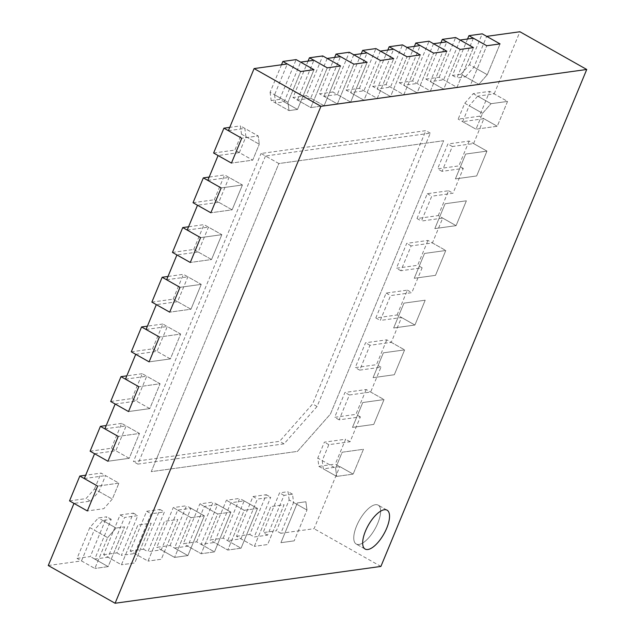 <?xml version="1.0" encoding="UTF-8"?>
<svg xmlns="http://www.w3.org/2000/svg" width="635" height="635" viewBox="0 0 635 635"><rect width="100%" height="100%" fill="white"/><g stroke="black" fill="none" stroke-linecap="round" stroke-linejoin="round"><path stroke-width="0.48" stroke-dasharray="3.17 2.38" d="M289.139 499.975L288.06 491.688L279.559 492.871L263.088 532.622L276.376 530.781L289.139 499.975L306.967 510.032L305.887 501.753L297.378 502.928L280.916 542.687L294.203 540.845L280.916 542.687L297.378 502.928L305.887 501.753L306.967 510.032L294.203 540.845L306.967 510.032L293.6 502.491L280.837 533.297L314.063 528.693L339.788 466.582L353.155 474.123L335.336 464.066L345.63 439.214L324.366 442.158L317.778 458.065L318.857 466.344L336.677 476.409L353.155 474.123L363.45 449.278L342.186 452.223L335.597 468.122L336.677 476.409L353.155 474.123L363.45 449.278L342.186 452.223L335.597 468.122L322.231 460.581L328.819 444.675L350.083 441.73L360.378 416.885L339.114 419.83L349.401 394.986L370.665 392.033L380.96 367.189L359.696 370.134L369.991 345.289L391.255 342.344L401.542 317.492L380.278 320.437L390.573 295.592L411.837 292.648L422.124 267.803L400.868 270.748L411.155 245.896L432.419 242.951L442.714 218.107L421.45 221.051L431.736 196.207L453.001 193.254L463.296 168.41L442.031 171.355L452.326 146.51L473.591 143.566L486.958 151.106L465.693 154.051L455.398 178.903L476.663 175.958L486.958 151.106L465.693 154.051L455.398 178.903L476.663 175.958L486.958 151.106L469.13 141.049L447.865 143.994L437.578 168.839L458.843 165.894L469.13 141.049M463.296 168.41L458.843 165.894M452.326 146.51L447.865 143.994M442.031 171.355L437.578 168.839M375.428 504.706A22.328 8.922 119.4 0 0 357.886 523.113A22.328 8.922 119.4 0 0 356.219 544.028A22.328 8.922 119.4 0 0 358.958 544.465A22.328 8.922 119.4 0 0 376.491 526.058A22.328 8.922 119.4 0 0 378.166 505.142A22.328 8.922 119.4 0 0 375.428 504.706A22.328 8.922 119.4 0 0 357.886 523.113A22.328 8.922 119.4 0 0 356.219 544.028A22.328 8.922 119.4 0 0 358.958 544.465A22.328 8.922 119.4 0 0 376.491 526.058A22.328 8.922 119.4 0 0 378.166 505.142A22.328 8.922 119.4 0 0 375.428 504.706M334.653 57.412L319.564 93.845L332.851 92.004L349.321 52.253M353.774 54.769L337.312 94.52L350.679 102.068L337.383 103.91L350.679 102.068L367.141 62.309L350.679 102.068L332.851 92.004M337.312 94.52L324.017 96.361L337.383 103.91L353.854 64.151L337.383 103.91L319.564 93.845M89.789 527.59L77.025 558.403L90.321 556.562L106.783 516.803L98.282 517.985L89.789 527.59L107.617 537.654L94.242 530.106L102.735 520.502L111.244 519.319L94.774 559.078L108.061 557.236L124.531 517.477L137.819 515.636L121.356 555.395L134.644 553.553L151.114 513.794L164.401 511.953L147.931 551.712L161.226 549.87L177.689 510.111L190.984 508.27L174.514 548.029L187.801 546.187L204.272 506.436L217.559 504.595L201.097 544.346L214.384 542.504L230.854 502.753L244.142 500.912L227.671 540.663L240.967 538.821L257.429 499.07L270.724 497.229L254.254 536.98L267.549 535.138L284.012 495.387L292.521 494.205L293.6 502.491M94.774 559.078L108.141 566.618L94.853 568.46L108.141 566.618L124.611 526.867L116.102 528.042L124.611 526.867L108.141 566.618L90.321 556.562M48.26 565.523L81.486 560.919L94.853 568.46L107.617 537.654L94.853 568.46L77.025 558.403M102.735 520.502L116.102 528.042L107.617 537.654L116.102 528.042L98.282 517.985M111.244 519.319L106.783 516.803M223.218 538.147L239.689 498.396L226.393 500.237L209.931 539.988L223.218 538.147L241.046 548.211L227.751 550.053L209.931 539.988M230.854 502.753L244.221 510.294L257.508 508.452L244.221 510.294L227.751 550.053L244.221 510.294L226.393 500.237M244.142 500.912L257.508 508.452L241.046 548.211L257.508 508.452L239.689 498.396M280.837 533.297L276.376 530.781M267.549 535.138L263.088 532.622M284.012 495.387L279.559 492.871M292.521 494.205L288.06 491.688M193.04 202.716L214.305 199.771L232.124 209.836L210.86 212.781L232.124 209.836L242.419 184.983L224.592 174.927L209.161 177.062M214.305 199.771L224.592 174.927M218.757 202.287L232.124 209.836L242.419 184.983L221.155 187.936L242.419 184.983L229.052 177.443L218.757 202.287L197.493 205.232M265.493 155.996L137.866 464.106L284.059 443.849L317.079 406.487L430.292 133.167L265.493 155.996L278.86 163.544L151.241 471.646L297.426 451.398L330.446 414.036L443.659 140.716L278.86 163.544L151.241 471.646L297.426 451.398L330.446 414.036L443.659 140.716L278.86 163.544L261.033 153.48L425.831 130.651L312.618 403.971L279.606 441.333L133.413 461.589L261.033 153.48M430.292 133.167L425.831 130.651M137.866 464.106L133.413 461.589M284.059 443.849L279.606 441.333M317.079 406.487L312.618 403.971M370.665 392.033L384.032 399.582L362.768 402.526L352.481 427.379L373.745 424.426L384.032 399.582L362.768 402.526L352.481 427.379L373.745 424.426L384.032 399.582L366.212 389.525L344.948 392.47L334.653 417.314L355.917 414.369L366.212 389.525M360.378 416.885L355.917 414.369M349.401 394.986L344.948 392.47M339.114 419.83L334.653 417.314M464.749 103.243L482.568 113.308L475.988 129.207L497.253 126.262L507.54 101.417L491.061 103.695L482.568 113.308L475.988 129.207L497.253 126.262L507.54 101.417L489.72 91.353L473.234 93.639L464.749 103.243L458.16 119.15L479.425 116.197L489.72 91.353M473.591 143.566L483.878 118.713L497.253 126.262L479.425 116.197M477.695 96.155L469.201 105.759L482.568 113.308L491.061 103.695L477.695 96.155L494.173 93.869L507.54 101.417L491.061 103.695L473.234 93.639M483.878 118.713L462.613 121.658L475.988 129.207L458.16 119.15M170.061 545.513L186.523 505.762L173.236 507.603L156.766 547.354L170.061 545.513L187.881 555.577L174.593 557.419L156.766 547.354M177.689 510.111L191.056 517.66L204.351 515.818L191.056 517.66L174.593 557.419L191.056 517.66L173.236 507.603M190.984 508.27L204.351 515.818L187.881 555.577L204.351 515.818L186.523 505.762M69.532 500.888L86.011 498.602L94.504 488.998L112.324 499.054L103.838 508.667L87.352 510.945L103.838 508.667L112.324 499.054L118.912 483.156L101.092 473.091L85.654 475.234M94.504 488.998L101.092 473.091M98.957 491.514L112.324 499.054L118.912 483.156L97.647 486.1L118.912 483.156L105.545 475.607L98.957 491.514L90.464 501.118L73.985 503.404M90.464 501.118L86.011 498.602M241.475 134.175L259.294 144.24L258.215 135.953L259.294 144.24L245.928 136.692L239.339 152.59L252.706 160.139L259.294 144.24L252.706 160.139L231.442 163.084L252.706 160.139L234.887 150.074L241.475 134.175L240.395 125.897L229.743 127.365M245.928 136.692L244.848 128.413L258.215 135.953L241.737 138.239L258.215 135.953L240.395 125.897M213.622 153.027L234.887 150.074M196.636 541.83L213.106 502.079L199.819 503.92L183.348 543.671L196.636 541.83L214.463 551.894L201.176 553.736L183.348 543.671M204.272 506.436L217.638 513.977L230.934 512.135L217.638 513.977L201.176 553.736L217.638 513.977L199.819 503.92M217.559 504.595L230.934 512.135L214.463 551.894L230.934 512.135L213.106 502.079M391.255 342.344L404.622 349.885L383.357 352.83L373.062 377.682L394.327 374.737L404.622 349.885L383.357 352.83L373.062 377.682L394.327 374.737L404.622 349.885L386.794 339.828L365.53 342.773L355.243 367.617L376.507 364.673L386.794 339.828M380.96 367.189L376.507 364.673M369.991 345.289L365.53 342.773M359.696 370.134L355.243 367.617M151.868 302.109L173.133 299.164L190.96 309.221L169.696 312.166L190.96 309.221L201.247 284.377L183.428 274.312L167.989 276.455M173.133 299.164L183.428 274.312M177.586 301.681L190.96 309.221L201.247 284.377L179.983 287.322L201.247 284.377L187.881 276.828L177.586 301.681L156.321 304.625M172.45 252.412L193.715 249.468L211.542 259.532L190.278 262.477L211.542 259.532L221.829 234.68L204.01 224.623L188.579 226.758M193.715 249.468L204.01 224.623M198.176 251.984L211.542 259.532L221.829 234.68L200.565 237.625L221.829 234.68L208.463 227.139L198.176 251.984L176.911 254.929M432.419 242.951L445.786 250.5L424.521 253.444L414.234 278.289L435.499 275.344L445.786 250.5L424.521 253.444L414.234 278.289L435.499 275.344L445.786 250.5L427.966 240.435L406.702 243.38L396.407 268.232L417.671 265.287L427.966 240.435M422.124 267.803L417.671 265.287M411.155 245.896L406.702 243.38M400.868 270.748L396.407 268.232M350.083 441.73L345.63 439.214M328.819 444.675L324.366 442.158M322.231 460.581L323.31 468.86L336.677 476.409L335.597 468.122L317.778 458.065M318.857 466.344L335.336 464.066M308.07 61.095L292.981 97.528L306.268 95.687L322.739 55.936M327.192 58.444L310.729 98.203L324.096 105.751L310.809 107.593L324.096 105.751L340.566 65.992L324.096 105.751L306.268 95.687M310.729 98.203L297.434 100.044L310.809 107.593L327.271 67.834L310.809 107.593L292.981 97.528M228.37 130.691L244.848 128.413M281.495 64.778L270.105 92.265L287.933 102.33L289.012 110.609L297.513 109.434L289.012 110.609L287.933 102.33L300.696 71.517L287.933 102.33L274.566 94.782L287.322 63.968M274.566 94.782L275.646 103.06L284.147 101.886L300.617 62.127M297.434 100.044L313.904 60.285M324.017 96.361L340.487 56.602M380.357 51.086L363.887 90.837L350.599 92.678L367.07 52.927M406.94 47.403L390.469 87.154L377.182 88.995L393.644 49.244M433.514 43.72L417.052 83.471L403.757 85.312L420.227 45.561M460.097 40.037L443.627 79.788L430.339 81.629L446.81 41.878M467.558 39.005L452.461 75.438L460.97 74.255L478.79 84.32L487.283 74.708L500.047 43.902L487.283 74.708L478.79 84.32L470.289 85.495L486.759 45.744L470.289 85.495L478.79 84.32L465.423 76.771L456.922 77.946L473.385 38.195M465.423 76.771L473.916 67.167L486.68 36.354M494.173 93.869L519.906 31.75M462.613 121.658L469.201 105.759M339.788 466.582L323.31 468.86M81.486 560.919L94.242 530.106M84.28 478.552L105.545 475.607M104.862 428.863L126.127 425.918L115.84 450.763L94.575 453.707M125.444 379.166L146.709 376.222L136.422 401.066L115.157 404.011M146.034 329.47L167.299 326.525L157.004 351.369L135.739 354.322M166.616 279.773L187.881 276.828M187.198 230.084L208.463 227.139M207.788 180.388L229.052 177.443M239.339 152.59L218.075 155.543M438.253 215.59L448.548 190.746L427.284 193.691L416.989 218.535L438.253 215.59L456.081 225.647L466.376 200.803L445.111 203.748L434.816 228.6L456.081 225.647L466.376 200.803L445.111 203.748L434.816 228.6L456.081 225.647L442.714 218.107M448.548 190.746L453.001 193.254M380.897 566.428L314.063 528.693M397.089 314.976L407.376 290.131L386.12 293.076L375.825 317.929L397.089 314.976L414.909 325.041L425.204 300.196L403.939 303.141L393.644 327.985L414.909 325.041L425.204 300.196L403.939 303.141L393.644 327.985L414.909 325.041L401.542 317.492M407.376 290.131L411.837 292.648M161.226 549.87L174.593 557.419L187.881 555.577L174.514 548.029M201.097 544.346L214.463 551.894L201.176 553.736L187.801 546.187M227.671 540.663L241.046 548.211L227.751 550.053L214.384 542.504M236.506 536.305L249.801 534.464L266.263 494.713L252.976 496.554L236.506 536.305L254.333 546.37L270.804 506.611L284.091 504.769L267.621 544.528L254.333 546.37L267.621 544.528L284.091 504.769L270.804 506.611L254.333 546.37L240.967 538.821M249.801 534.464L254.254 536.98M103.608 554.72L116.896 552.879L133.366 513.12L120.078 514.961L103.608 554.72L121.428 564.785L137.898 525.026L151.186 523.184L134.723 562.943L121.428 564.785L134.723 562.943L151.186 523.184L137.898 525.026L121.428 564.785L108.061 557.236M116.896 552.879L121.356 555.395M130.191 551.037L143.478 549.196L159.949 509.445L146.653 511.278L130.191 551.037L148.011 561.102L164.481 521.343L177.768 519.501L161.298 559.26L148.011 561.102L161.298 559.26L177.768 519.501L164.481 521.343L148.011 561.102L134.644 553.553M143.478 549.196L147.931 551.712M452.461 75.438L456.922 77.946M460.97 74.255L469.463 64.651L487.283 74.708L473.916 67.167M266.263 494.713L270.724 497.229M252.976 496.554L257.429 499.07M133.366 513.12L137.819 515.636M120.078 514.961L124.531 517.477M159.949 509.445L164.401 511.953M146.653 511.278L151.114 513.794M270.105 92.265L271.185 100.552L289.012 110.609L275.646 103.06M271.185 100.552L279.694 99.37L297.513 109.434L313.984 69.675L297.513 109.434L284.147 101.886M414.393 46.371L399.304 82.796L417.124 92.861L430.419 91.019L417.124 92.861L433.594 53.102L417.124 92.861L403.757 85.312M399.304 82.796L412.591 80.955L430.419 91.019L446.881 51.26L430.419 91.019L417.052 83.471M440.976 42.688L425.887 79.113L443.706 89.178L457.002 87.336L443.706 89.178L460.177 49.419L443.706 89.178L430.339 81.629M425.887 79.113L439.174 77.279L457.002 87.336L473.464 47.577L457.002 87.336L443.627 79.788M361.236 53.729L346.146 90.162L363.966 100.227L377.253 98.385L363.966 100.227L380.436 60.468L363.966 100.227L350.599 92.678M346.146 90.162L359.434 88.321L377.253 98.385L393.724 58.626L377.253 98.385L363.887 90.837M387.81 50.046L372.721 86.479L390.549 96.544L403.836 94.702L390.549 96.544L407.011 56.785L390.549 96.544L377.182 88.995M372.721 86.479L386.016 84.638L403.836 94.702L420.306 54.943L403.836 94.702L390.469 87.154M110.696 401.495L131.961 398.55L149.789 408.615L160.083 383.762L149.789 408.615L128.524 411.559L149.789 408.615L136.422 401.066M131.961 398.55L142.256 373.705L160.083 383.762L138.819 386.715L160.083 383.762L146.709 376.222M90.114 451.191L111.379 448.246L129.207 458.311L139.494 433.459L129.207 458.311L107.942 461.256L129.207 458.311L115.84 450.763M111.379 448.246L121.674 423.402L139.494 433.459L118.229 436.404L139.494 433.459L126.127 425.918M131.286 351.806L152.551 348.853L170.37 358.918L180.665 334.073L170.37 358.918L149.106 361.863L170.37 358.918L157.004 351.369M152.551 348.853L162.838 324.009L180.665 334.073L159.401 337.018L180.665 334.073L167.299 326.525M386.12 293.076L390.573 295.592M375.825 317.929L380.278 320.437M427.284 193.691L431.736 196.207M416.989 218.535L421.45 221.051M469.463 64.651L482.219 33.838M121.674 423.402L106.243 425.537M439.174 77.279L455.644 37.521M386.016 84.638L402.479 44.887M359.434 88.321L375.904 48.57M142.256 373.705L126.825 375.841M162.838 324.009L147.407 326.144M412.591 80.955L429.062 41.204M279.694 99.37L296.156 59.611M365.125 549.061L356.219 544.028L365.125 549.061M387.08 510.175L378.166 505.142L387.08 510.175"/><path stroke-width="0.95" d="M384.334 509.738A22.328 8.922 119.4 0 0 366.8 528.145A22.328 8.922 119.4 0 0 365.125 549.061A22.328 8.922 119.4 0 0 367.871 549.497A22.328 8.922 119.4 0 0 385.405 531.09A22.328 8.922 119.4 0 0 387.08 510.175A22.328 8.922 119.4 0 0 384.334 509.738A22.328 8.922 119.4 0 0 366.8 528.145A22.328 8.922 119.4 0 0 365.125 549.061A22.328 8.922 119.4 0 0 367.871 549.497A22.328 8.922 119.4 0 0 385.405 531.09A22.328 8.922 119.4 0 0 387.08 510.175A22.328 8.922 119.4 0 0 384.334 509.738M586.74 69.477L320.937 106.307L115.094 603.25L380.897 566.428L586.74 69.477L519.906 31.75L486.68 36.354L500.047 43.902L482.219 33.838L468.932 35.679L486.759 45.744L500.047 43.902L486.759 45.744L473.385 38.195L460.097 40.037L473.464 47.577L455.644 37.521L442.349 39.362L460.177 49.419L473.464 47.577L460.177 49.419L446.81 41.878L433.514 43.72L446.881 51.26L429.062 41.204L415.774 43.045L433.594 53.102L446.881 51.26L433.594 53.102L420.227 45.561L406.94 47.403L420.306 54.943L402.479 44.887L389.191 46.728L407.011 56.785L420.306 54.943L407.011 56.785L393.644 49.244L380.357 51.086L393.724 58.626L375.904 48.57L362.609 50.411L380.436 60.468L393.724 58.626L380.436 60.468L367.07 52.927L353.774 54.769L367.141 62.309L353.854 64.151L367.141 62.309L349.321 52.253L336.026 54.094L334.653 57.412M320.937 106.307L254.103 68.572L287.322 63.968L300.696 71.517L282.869 61.452L296.156 59.611L313.984 69.675L300.696 71.517L313.984 69.675L300.617 62.127L313.904 60.285L327.271 67.834L309.451 57.777L322.739 55.936L340.566 65.992L327.271 67.834L340.566 65.992L327.192 58.444L340.487 56.602L353.854 64.151L336.026 54.094M209.161 177.062L203.327 177.871L193.04 202.716L210.86 212.781L197.493 205.232L187.198 230.084L200.565 237.625L182.745 227.568L172.45 252.412L190.278 262.477L176.911 254.929L166.616 279.773L179.983 287.322L162.163 277.265L151.868 302.109L169.696 312.166L156.321 304.625L146.034 329.47L159.401 337.018L149.106 361.863L135.739 354.322L125.444 379.166L138.819 386.715L128.524 411.559L115.157 404.011L104.862 428.863L118.229 436.404L107.942 461.256L94.575 453.707L84.28 478.552L97.647 486.1L79.827 476.036L69.532 500.888L87.352 510.945L73.985 503.404L48.26 565.523L115.094 603.25M229.743 127.365L223.917 128.175L241.737 138.239L231.442 163.084L218.075 155.543L207.788 180.388L221.155 187.936L210.86 212.781L221.155 187.936L203.327 177.871M85.654 475.234L79.827 476.036M97.647 486.1L87.352 510.945L97.647 486.1M223.917 128.175L213.622 153.027L231.442 163.084L241.737 138.239L228.37 130.691L254.103 68.572M167.989 276.455L162.163 277.265M179.983 287.322L169.696 312.166L179.983 287.322M188.579 226.758L182.745 227.568M200.565 237.625L190.278 262.477L200.565 237.625M309.451 57.777L308.07 61.095M468.932 35.679L467.558 39.005M106.243 425.537L100.409 426.347L90.114 451.191L107.942 461.256L118.229 436.404L100.409 426.347M442.349 39.362L440.976 42.688M389.191 46.728L387.81 50.046M362.609 50.411L361.236 53.729M126.825 375.841L120.991 376.65L110.696 401.495L128.524 411.559L138.819 386.715L120.991 376.65M147.407 326.144L141.573 326.954L131.286 351.806L149.106 361.863L159.401 337.018L141.573 326.954M415.774 43.045L414.393 46.371M282.869 61.452L281.495 64.778"/></g></svg>
